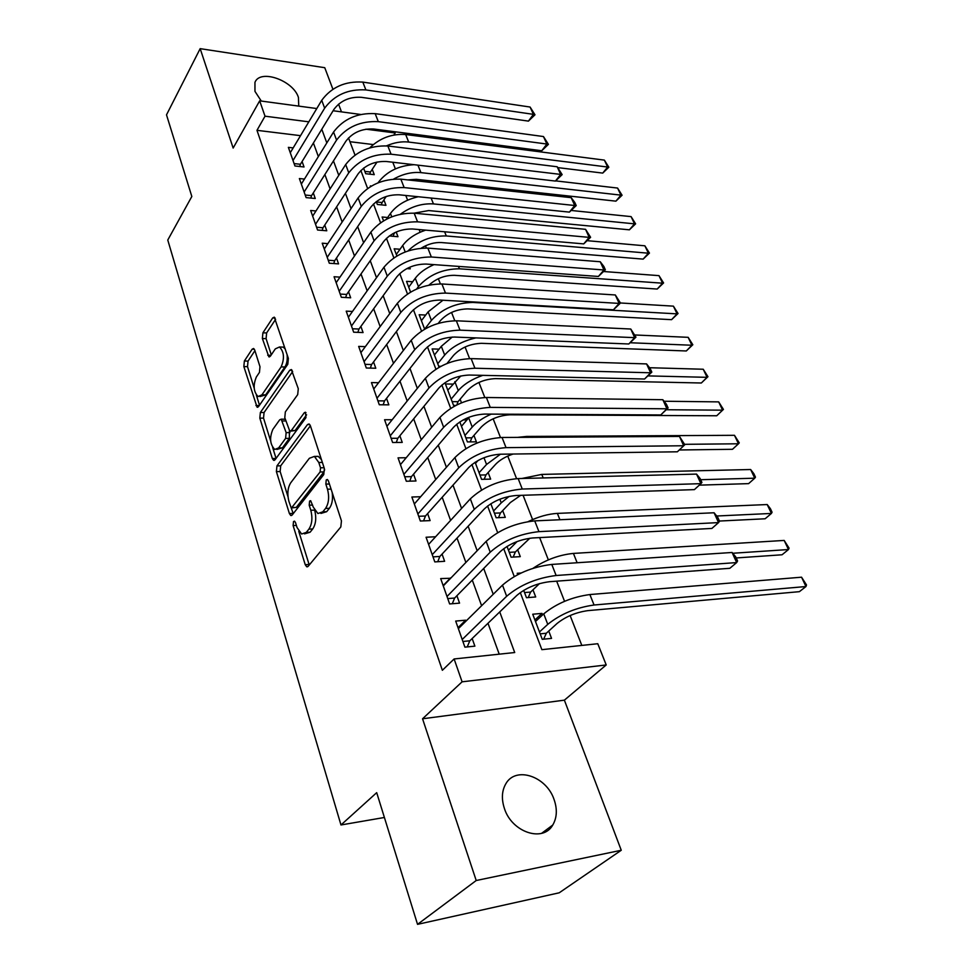 <?xml version="1.0" encoding="UTF-8"?>
<svg xmlns="http://www.w3.org/2000/svg" width="973" height="973" viewBox="0 0 973 973"><rect width="100%" height="100%" fill="white"/><g stroke="black" fill="none" stroke-linecap="round" stroke-linejoin="round"><path stroke-width="1.46" d="M293.518 521.528L293.116 525.578L305.242 564.705L306.726 566.797L308.149 566.335L340.818 526.952L341.45 520.871L328.387 480.869L327.378 479.494L326.259 479.896L325.833 484.116L327.487 489.212C329.482 496.911 328.838 503.321 325.529 508.453L322.805 511.834L317.891 513.537L313.282 507.14L310.667 500.694L309.609 501.071L309.195 505.194L310.801 510.253C312.722 517.855 312.09 524.143 308.903 529.117L306.276 532.389L301.618 534.007L297.057 527.573L295.5 522.562L294.527 521.163L293.518 521.528M298.76 106.106L298.419 97.397C293.214 80.382 260.046 68.694 254.95 82.377L254.962 91.365L261.287 101.058M504.403 808.466C511.762 832.256 543.031 842.715 552.749 825.043C556.982 817.77 557.444 809.305 554.111 799.624C546.473 776.223 515.678 765.873 505.802 783.837C501.8 790.806 501.338 799.015 504.403 808.466M254.731 350.085L253.612 348.492L252.141 349.185L244.369 361.007L243.846 366.578L257.103 407.225L258.526 406.605L287.813 364.243L288.373 358.392L274.289 317.162L272.72 317.903L262.905 332.815L262.369 338.507L268.876 356.848L270.397 356.167L275.31 348.869L279.494 346.984C284.128 351.825 284.675 358.465 281.136 366.906L261.932 394.843L258.064 396.546C253.539 391.815 252.968 385.296 256.337 377.001L259.45 372.391L259.986 366.724L254.731 350.085M300.535 135.661L256.969 130.321L265.021 116.188L259.669 100.839L316.797 108.55M417.539 924.35L476.211 880.516L621.261 850.256L559.22 892.8L417.539 924.35L376.697 792.654L340.976 824.97L167.77 240.039L191.827 196.485L166.505 114.85L200.17 48.65L233.155 148.054L259.669 100.839M621.261 850.256L564.376 700.159L422.55 718.779L476.211 880.516M422.55 718.779L462.09 681.818L454.123 658.964L514.717 652.53L499.733 611.92M256.969 130.321L442.362 670.288L454.123 658.964M276.952 465.897L276.393 471.613L289.395 513.549L290.769 515.508L292.204 514.985L323.754 474.593L324.374 468.572L310.387 425.76L309.061 423.948L307.468 424.569L276.952 465.897L280.698 465.824L280.151 471.54L287.972 496.692M272.343 458.526L259.827 418.135L260.363 412.491L289.759 370.226L291.353 369.545L298.285 388.714L297.702 394.612L285.344 411.907L284.785 417.697L289.784 431.173L291.304 430.553L304.342 412.674L305.461 412.236L305.96 417.636L275.055 459.779L273.62 460.351L272.343 458.526L276.004 458.478M332.912 89.224L324.751 67.696L200.17 48.65M363.586 168.134L365.702 173.717L374.252 174.654L372.221 169.363M376.271 201.606L377.366 204.488L385.965 205.315L383.897 199.903M389.297 235.94L397.969 236.707L396.181 232.012M406.823 268.609L410.253 268.84L409.645 267.247M461.482 402.822L460.107 399.234M459.815 421.917L467.393 441.912L476.393 441.839L473.936 435.405M475.104 462.248L481.586 479.348L490.647 479.117L488.13 472.525M490.842 503.734L496.157 517.758L505.279 517.368L502.688 510.606M507.03 546.425L511.117 557.201L520.287 556.641L517.636 549.696M523.681 590.368L526.478 597.714L535.709 596.96L532.973 589.833M465.97 621.151L465.629 620.19L455.692 621.078L464.899 647.154L474.885 646.145L472.16 638.531M450.669 578.254L440.684 578.582L449.635 603.941L459.548 603.138L456.909 595.731M435.6 536.755L426.077 537.242L434.797 561.908L444.625 561.299L442.058 554.099M420.664 496.729L411.871 497.021L420.348 521.017L430.115 520.604L427.621 513.586M406.203 457.748L398.042 457.857L406.3 481.234L415.994 480.99L413.561 474.167M392.18 419.752L384.578 419.74L392.618 442.496L402.238 442.411L399.867 435.77M378.57 382.73L371.455 382.596L379.288 404.768L388.847 404.853L386.536 398.383M365.349 346.643L358.672 346.412L366.31 368.013L375.797 368.244L373.547 361.944M352.506 311.457L346.218 311.141L353.661 332.194L363.075 332.571L360.886 326.429M340.003 277.135L334.067 276.746L341.328 297.288L350.669 297.799L348.541 291.803M327.828 243.639L322.221 243.201L329.3 263.233L338.58 263.878L336.488 258.027M315.982 210.971L310.667 210.484L317.563 230.017L326.782 230.783L324.739 225.079M304.44 179.068L299.38 178.546L306.118 197.616L315.264 198.492L313.282 192.922M499.222 654.184L487.984 623.267M481.611 605.729L472.282 580.09M465.872 562.455L457.03 538.105M450.596 520.397L442.18 497.264M435.722 479.507L427.743 457.529M421.26 439.723L413.683 418.864M407.188 401.01L399.988 381.197M393.493 363.318L386.658 344.527M380.151 326.612L373.668 308.782M367.149 290.854L361.007 273.948M354.488 256.008L348.662 239.978M342.143 222.026L336.622 206.848M330.102 188.908L324.873 174.532M318.353 156.592L313.403 142.995M293.177 147.92L288.373 147.361L294.941 165.982L304.026 166.967L302.092 161.53M581.818 645.415L570.129 615.544M564.559 601.302L556.678 581.173M548.358 559.876L539.638 537.607M532.584 519.57L523.073 495.269M516.566 478.643L507.748 456.094M500.475 437.509L493.153 418.791M484.822 397.507L478.935 382.438M469.606 358.599L465.07 346.996M454.792 320.749L451.545 312.43M440.38 283.897L438.349 278.716M426.344 248.03L425.481 245.816M420.154 232.219L419.12 229.555M407.614 200.17L405.777 195.476M395.379 168.876L392.776 162.236M373.255 144.563L349.964 141.705M542.569 614.936L541.985 613.404L532.73 614.218L542.253 639.322L551.545 638.385L548.736 631.051M521.066 573.012L517.21 573.279L517.733 574.654M466.931 419.922L463.172 419.91M455.814 405.437L453.564 405.413L445.427 383.958L452.81 384.104M439.066 349.149L432.134 348.918L439.091 367.271M425.7 315.045L419.168 314.729L424.642 329.166L431.404 320.397L428.132 311.859L421.418 320.652M412.686 281.756L406.519 281.355L410.582 292.082M400.012 249.246L394.162 248.796L396.887 255.972M387.655 217.502L382.109 216.991L383.557 220.81M371.406 186.05L370.336 185.94L370.567 186.548M340.976 824.97L384.396 817.478M341.487 111.871L338.568 104.147M394.71 131.732L395.208 132.96L365.921 129.19M393.846 135.028L395.208 132.96M520.3 592.581L541.864 649.66L597.787 643.725L606.215 664.96L462.09 681.818M564.376 700.159L606.215 664.96M333.094 110.74L360.63 114.461M308.818 121.832L265.021 116.188M493.226 594.26L483.715 568.463M477.171 550.73L468.135 526.223M461.579 508.417L452.992 485.138M446.412 467.283L438.264 445.184M431.659 427.281L423.936 406.313M417.32 388.361L409.974 368.463M403.345 350.487L396.388 331.598M389.759 313.61L383.155 295.695M376.515 277.694L370.251 260.715M363.61 242.691L357.675 226.612M351.034 208.587L345.415 193.347M338.774 175.335L333.459 160.91M326.819 142.909L321.795 129.263M348.516 137.898L355.011 155.06M360.849 170.53L367.624 188.458M373.486 203.989L380.565 222.72M386.451 238.312L393.858 257.894M399.769 273.547L407.492 294.004M413.428 309.706L421.504 331.088M427.463 346.85L435.904 369.193M441.876 385.004L450.694 408.356M456.69 424.216L465.909 448.626M471.917 464.535L481.562 490.039M487.582 505.996L497.665 532.669M503.71 548.663L514.243 576.551M541.985 613.404L534.919 619.971M465.629 620.19L458.028 627.694M450.548 577.901L443.153 585.576M304.537 533.873L310.095 532.219L306.276 532.389M314.753 510.497C316.541 517.989 315.872 524.143 312.734 528.947L310.095 532.219M320.932 513.428L326.673 511.689L322.805 511.834M332.182 492.508C333.058 499.161 332.121 504.428 329.397 508.307L326.673 511.689M298.76 531.343L309.256 564.997M310.387 425.785L280.698 465.824M322.367 462.43L318.791 462.491L314.388 456.41L309.341 458.295L290.72 482.803C287.667 487.789 287.059 493.968 288.896 501.326L293.25 513.647M291.486 507.906L320.093 471.99L320.518 467.794L318.791 462.491M292.095 507.882L296.291 507.395L292.496 507.529M324.629 469.667L323.96 471.905L296.291 507.395M321.443 459.621L318.232 456.361L314.875 456.653M276.064 458.405L272.659 447.483M270.664 441.061L263.537 418.135L259.827 418.135M292.678 371.552L264.072 412.503L263.537 418.135M290.599 431.161L295.099 430.54L306.604 414.814M272.854 429.385C269.339 437.789 269.983 444.479 274.775 449.465L278.655 447.896L285.588 438.397L286.147 432.608L281.197 419.181L279.701 419.801L272.854 429.385M276.879 449.441L282.413 447.86L278.655 447.896M289.395 430.917L289.358 438.373L282.413 447.86M285.332 419.436L284.177 419.193M259.961 396.57L265.641 394.892L261.932 394.843M287.059 354.354C287.655 359.475 286.926 363.683 284.894 367.003L265.641 394.892M285.369 349.161L283.252 347.118L281.294 347.045M275.614 319.326L266.626 332.948L266.091 338.64L271.285 354.841M254.914 350.681L248.03 361.105L247.519 366.663L254.172 388.057M256.361 395.087L259.499 405.194M540.173 633.849L546.327 633.241L557.067 623.474C565.629 616.614 575.87 612.345 587.789 610.643L799.38 591.669L805.972 586.537L594.065 605.011C576.077 607.553 560.643 613.999 547.763 624.35L539.456 631.964M546.327 633.241L543.639 639.188M801.557 577.196L806.495 584.943L805.972 586.537L801.557 577.196L589.881 594.552C571.917 597.008 556.544 603.442 543.737 613.854L535.491 621.504M462.893 641.475L469.825 640.793L516.797 595.452C525.724 587.947 536.67 583.362 549.623 581.696L729.835 568.293L736.67 562.576L556.13 575.505C536.573 577.998 520.081 584.919 506.653 596.267L462.199 639.504M732.097 552.482L735.746 556.933L737.57 560.959L736.67 562.576L732.097 552.482L551.788 564.425C532.267 566.821 515.836 573.729 502.494 585.126L458.368 628.643M469.825 640.793L467.222 646.923M524.52 592.557L530.626 592.071L539.468 583.618M530.626 592.071L528.217 597.568M736.208 557.955L782.049 554.78L788.483 549.538L732.73 553.26M784.177 540.429L789.067 548.127L788.483 549.538L784.177 540.429L573.413 553.418C559.195 554.841 545.744 559.791 533.058 568.293M509.268 552.348L515.349 551.983L529.859 538.227M515.349 551.983L513.172 557.079M517.077 541.547L508.465 550.231M719.448 521.042L765.131 518.779L771.419 513.44L716.712 516.006M767.211 504.549L770.385 508.648L772.063 512.199L771.419 513.44L767.211 504.549L557.371 513.391C548.188 513.926 538.47 516.651 528.23 521.564M494.418 513.185L500.463 512.941L510.387 502.518L520.664 495.354M500.463 512.941L498.492 517.66M509.122 496.4L501.253 502.846L493.579 510.971M699.283 485.15L748.614 483.63L754.756 478.193L700.682 479.713M750.645 469.521L753.832 473.656L755.462 477.123L754.756 478.193L750.645 469.521L541.766 474.41L521.893 478.485M479.957 475.043L485.965 474.909L495.634 464.291C499.721 460.01 505.534 456.592 513.075 454.038M485.965 474.909L484.189 479.275M477.998 460.533L475.517 463.318M500.426 454.221L486.549 464.462L479.081 472.72M679.288 449.976L732.487 449.295L738.483 443.785L684.615 444.32M734.469 435.308L739.261 442.861L738.483 443.785L734.469 435.308L526.563 436.439L517.527 437.376M447.75 598.577L454.634 598.042L500.292 551.594C509.001 543.943 519.777 539.407 532.62 537.972L711.883 528.436L718.548 522.598L538.945 531.647C519.546 533.776 503.296 540.623 490.21 552.19L447.008 596.498M714.085 512.771L717.733 517.271L719.509 521.187L718.548 522.598L714.085 512.771L534.724 520.883C515.362 522.915 499.185 529.75 486.184 541.365L443.274 585.928M454.634 598.042L452.287 603.722M433.009 556.872L439.845 556.459L484.262 508.988C492.739 501.192 503.357 496.704 516.104 495.5L694.406 489.626L700.888 483.666L522.258 489.042C503.005 490.818 486.999 497.592 474.252 509.378L432.231 554.671M696.546 474.094L700.195 478.643L701.922 482.462L700.888 483.666L696.546 474.094L518.159 478.582C498.942 480.273 483.009 487.035 470.336 498.857L428.606 544.394M439.845 556.459L437.741 561.725M418.682 516.286L425.469 516.006L468.67 467.575C476.952 459.645 487.412 455.194 500.061 454.221L677.366 451.8L683.691 445.756L506.033 447.641C486.938 449.088 471.175 455.79 458.733 467.77L417.867 513.975M679.47 436.427L684.797 444.722L683.691 445.756L679.47 436.427L502.044 437.473C482.997 438.835 467.283 445.525 454.926 457.541L414.328 503.978M425.469 516.006L423.559 520.883M684.797 444.722L677.366 451.8M404.719 476.77L411.457 476.624L453.527 427.293C461.591 419.266 471.905 414.851 484.445 414.084L660.764 414.948L666.943 408.794L490.258 407.383C471.321 408.514 455.79 415.167 443.652 427.305L403.88 474.374M662.82 399.708L666.456 404.33L668.098 407.955L666.943 408.794L662.82 399.708L486.391 397.495C467.49 398.553 452.007 405.182 439.942 417.368L400.438 464.644M411.457 476.624L409.742 481.149M668.098 407.955L660.764 414.948M465.86 437.862L471.82 437.826L481.258 427.05C488.872 419.606 498.419 415.52 509.925 414.802L716.736 415.763L722.586 410.168L666.298 409.742M471.82 437.826L470.227 441.888M469.387 417.089L461.47 426.283M491.231 414.121C482.985 417.77 476.661 422.075 472.233 427.05L464.948 435.454M723.425 409.402L722.586 410.168L718.682 401.885L723.425 409.402L716.736 415.763M718.682 401.885L664.024 401.241M391.134 438.312L397.823 438.276L438.787 388.13C446.656 379.981 456.824 375.614 469.266 375.043L644.588 379.02L650.609 372.781L474.921 368.232C456.142 369.071 440.83 375.651 428.984 387.959L390.258 435.819M646.583 363.914L650.219 368.572L651.825 372.112L650.609 372.781L646.583 363.914L471.151 358.623C452.409 359.39 437.145 365.945 425.383 378.29L386.901 426.332M397.823 438.276L396.279 442.46M651.825 372.112L644.588 379.02M452.117 401.63L458.04 401.691L467.235 390.732C474.678 383.204 484.116 379.166 495.525 378.619L701.338 382.997L707.067 377.329L647.994 375.894M458.04 401.691L456.787 404.95M460.825 375.943L447.787 390.185M482.827 375.347C472.087 379.069 463.902 384.153 458.271 390.599L451.168 399.125M707.955 376.697L707.067 377.329L703.236 369.241L707.955 376.697L701.338 382.997M703.236 369.241L649.55 367.721M377.901 400.852L384.542 400.912L424.435 350C432.134 341.766 442.156 337.436 454.5 337.047L628.813 343.98L634.676 337.655L459.998 330.151C441.365 330.711 426.271 337.217 414.705 349.684L376.989 398.261M630.759 329.02L635.953 337.144L634.676 337.655L630.759 329.02L456.337 320.786C437.741 321.285 422.696 327.779 411.202 340.27L373.729 389.03M384.542 400.912L383.143 404.804M635.953 337.144L628.813 343.98M446.996 363.476L453.576 355.34C460.861 347.714 470.166 343.712 481.489 343.323L686.306 350.973L691.888 345.245L630.176 342.751M452.25 337.047L441.316 346.315L434.432 354.987M475.931 337.899C462.382 341 451.959 346.716 444.673 355.06L437.741 363.707M692.825 344.746L691.888 345.245L688.154 337.327L692.825 344.746L686.306 350.973M688.154 337.327L634.968 334.98M438.714 366.286L440.818 366.334M365.009 364.34L371.601 364.522L410.472 312.905C417.989 304.561 427.865 300.28 440.112 300.073L613.416 309.803L619.144 303.406L445.476 293.08C426.989 293.372 412.102 299.818 400.815 312.418L364.072 361.676M615.313 294.965L620.47 303.041L619.144 303.406L615.313 294.965L441.912 283.97C423.462 284.201 408.624 290.623 397.398 303.26L360.886 352.676M371.601 364.522L370.336 368.11M620.47 303.041L613.416 309.803M438.288 323.328L440.246 320.81C447.373 313.111 456.556 309.146 467.806 308.903L671.589 319.667L677.062 313.865L472.914 302.457C455.948 302.785 442.107 308.769 431.404 320.397M678.047 313.501L677.062 313.865L673.401 306.142L678.047 313.501L671.589 319.667M673.401 306.142L620.433 302.98M442.958 300.231L428.132 311.859M352.445 328.765L358.988 329.032L396.875 276.77C404.221 268.341 413.963 264.109 426.113 264.06L598.395 276.454L603.978 269.983L431.343 256.994C413.002 257.03 398.322 263.415 387.29 276.137L351.472 326.028M600.256 261.749L603.868 266.48L605.352 269.764L603.978 269.983L600.256 261.749L427.865 248.115C409.56 248.091 394.929 254.464 383.958 267.21L348.37 317.247M358.988 329.032L357.845 332.365M605.352 269.764L598.395 276.454M434.007 264.632C425.724 268.195 419.485 272.732 415.264 278.254L408.709 287.144M429.081 285.016C436.354 278.46 444.819 275.237 454.452 275.323L657.213 289.054L662.564 283.192L459.438 268.803C442.593 268.913 428.935 274.836 418.451 286.585L416.639 289.017M663.586 282.948L662.564 283.192L658.989 275.639L663.586 282.948L657.213 289.054M658.989 275.639L603.832 271.528M340.185 294.077L346.692 294.442L383.63 241.559C390.805 233.07 400.426 228.874 412.479 228.983L583.727 243.895L589.188 237.363L417.563 221.832C399.38 221.637 384.894 227.962 374.106 240.793L339.2 291.268M585.551 229.324L590.611 237.29L589.188 237.363L585.551 229.324L414.182 213.184C396.023 212.929 381.586 219.241 370.871 232.109L336.171 282.705M346.692 294.442L345.658 297.519M590.611 237.29L583.727 243.895M425.663 230.127C415.447 233.593 407.796 238.701 402.713 245.464L396.303 254.44M421.26 248.139C427.889 244.065 434.615 242.204 441.426 242.557L643.141 259.122L648.383 253.199L446.291 235.965C431.465 235.648 418.694 240.635 407.979 250.937M649.453 253.077L648.383 253.199L644.88 245.804L649.453 253.077L643.141 259.122M644.88 245.804L587.485 240.708M328.242 260.241L334.688 260.703L370.725 207.261C377.743 198.699 387.23 194.539 399.185 194.807L569.412 212.114L574.751 205.51L404.148 187.582C386.099 187.157 371.808 193.42 361.275 206.361L327.22 257.358M571.187 197.665L574.788 202.445L576.211 205.583L574.751 205.51L571.187 197.665L400.84 179.154C382.839 178.679 368.597 184.919 358.113 197.896L324.277 249.015M334.688 260.703L333.763 263.549M576.211 205.583L569.412 212.114M392.861 233.666L394.016 233.763L394.807 232.644M394.016 233.763L393.153 236.305M418.305 196.741C405.948 199.623 396.668 205.181 390.453 213.44L386.488 219.18M414.06 213.172L428.704 210.569L629.385 229.823L634.505 223.851L433.447 203.916C421.856 203.235 410.874 206.653 400.511 214.157M635.612 223.839L634.505 223.851L631.088 216.614L635.612 223.839L629.385 229.823M631.088 216.614L571.358 210.484M316.578 227.232L322.987 227.779L358.149 173.826C365.009 165.191 374.362 161.08 386.232 161.482L555.437 181.063L560.643 174.41L391.061 154.196C373.17 153.564 359.061 159.767 348.76 172.805L315.544 224.289M557.176 166.76L562.151 174.605L560.643 174.41L557.176 166.76L387.85 145.986C369.983 145.293 355.936 151.484 345.683 164.546L312.661 216.152M322.987 227.779L322.148 230.406M562.151 174.605L555.437 181.063M376.417 201.97L382.109 202.53L386.232 196.461M382.109 202.53L381.331 204.865M414.012 164.705C398.723 165.592 386.877 171.418 378.485 182.182L378.059 182.802M407.711 179.908L416.286 179.324L615.909 201.156L620.932 195.135L420.92 172.622C411.895 171.82 402.798 173.972 393.639 179.068M622.075 195.232L620.932 195.135L617.575 188.057L622.075 195.232L615.909 201.156M617.575 188.057L555.668 180.881M305.206 195.026L311.567 195.646L345.877 141.219C352.591 132.535 361.834 128.46 373.596 128.995L541.779 150.742L546.862 144.04L378.315 121.649C360.557 120.81 346.643 126.952 336.561 140.076L304.148 192.022M543.469 136.548L548.407 144.357L546.862 144.04L543.469 136.548L375.177 113.646C357.456 112.746 343.591 118.876 333.557 132.024L301.338 184.079M311.567 195.646L310.801 198.066M548.407 144.357L541.779 150.742M364.814 171.382L370.482 172.014L377.05 162.029M370.482 172.014L369.764 174.167M364.121 167.745L363.683 168.402M557.809 167.611L602.737 173.097L607.639 167.04L408.684 142.058C401.581 141.267 394.187 142.532 386.488 145.853M608.83 167.234L607.639 167.04L604.367 160.107L608.83 167.234L602.737 173.097M604.367 160.107L405.668 134.529C391.888 133.605 379.92 138.057 369.752 147.86M294.101 163.586L300.414 164.279L333.909 109.414C340.477 100.681 349.599 96.643 361.275 97.312L528.436 121.114L533.411 114.352L365.884 89.917C348.261 88.871 334.53 94.953 324.654 108.161L293.019 160.521M530.09 107.042L534.992 114.79L533.411 114.352L530.09 107.042L362.82 82.097C345.245 81.014 331.55 87.084 321.735 100.304L290.27 152.761M300.414 164.279L299.733 166.505M534.992 114.79L528.436 121.114M296.4 525.444L293.116 525.578M329.409 484.019L325.833 484.116M312.625 505.084L309.195 505.194M312.734 528.947L308.903 529.117M314.534 510.12L310.801 510.253M329.397 508.307L325.529 508.453M331.075 489.115L327.487 489.212M309.061 564.474L305.242 564.705M309.803 424.569L307.468 424.569M293.177 513.403L289.395 513.549M280.151 471.54L276.393 471.613M323.96 471.905L320.093 471.99M324.094 467.733L320.518 467.794M264.072 412.503L260.363 412.491M292.131 370.275L289.759 370.226M295.099 430.54L291.304 430.553M305.984 412.686L304.342 412.674M289.358 438.373L285.588 438.397M289.93 432.596L286.147 432.608M285.819 420.956L282.45 420.956M284.894 367.003L281.136 366.906M270.968 355.315L267.709 355.218M266.091 338.64L262.369 338.507M266.626 332.948L262.905 332.815M275.116 318.001L272.72 317.903M259.256 405.546L255.923 405.522M247.519 366.663L243.846 366.578M248.03 361.105L244.369 361.007M254.367 349.246L252.141 349.185M547.763 624.35L543.737 613.854M594.065 605.011L589.881 594.552M506.653 596.267L502.494 585.126M556.13 575.505L551.788 564.425M577.135 562.747L573.413 553.418M559.925 519.74L557.371 513.391M501.253 502.846L499.854 499.21M543.189 477.95L541.766 474.41M486.549 464.462L483.982 457.736M526.916 437.315L526.563 436.439M490.21 552.19L486.184 541.365M538.945 531.647L534.724 520.883M474.252 509.378L470.336 498.857M522.258 489.042L518.159 478.582M458.733 467.77L454.926 457.541M506.033 447.641L502.044 437.473M443.652 427.305L439.942 417.368M490.258 407.383L486.391 397.495M472.233 427.05L468.706 417.855M428.984 387.959L425.383 378.29M474.921 368.232L471.151 358.623M458.271 390.599L454.841 381.635M414.705 349.684L411.202 340.27M459.998 330.151L456.337 320.786M444.673 355.06L441.316 346.315M400.815 312.418L397.398 303.26M445.476 293.08L441.912 283.97M387.29 276.137L383.958 267.21M431.343 256.994L427.865 248.115M418.451 286.585L415.264 278.254M459.438 268.803L458.465 266.383M374.106 240.793L370.871 232.109M417.563 221.832L414.182 213.184M405.194 251.958L402.713 245.464M446.291 235.965L444.612 231.781M361.275 206.361L358.113 197.896M404.148 187.582L400.84 179.154M391.742 216.821L390.453 213.44M433.447 203.916L431.1 198.042M348.76 172.805L345.683 164.546M391.061 154.196L387.85 145.986M420.92 172.622L417.928 165.155M336.561 140.076L333.557 132.024M378.315 121.649L375.177 113.646M408.684 142.058L405.668 134.529M324.654 108.161L321.735 100.304M365.884 89.917L362.82 82.097M552.749 825.043L541.62 833.326M307.663 566.748L306.726 566.797M291.632 515.471L290.769 515.508M318.232 456.361L314.388 456.41M284.955 419.193L281.197 419.181M274.41 460.338L273.62 460.351M283.252 347.118L279.494 346.984M269.582 356.872L268.876 356.848M257.821 407.225L257.103 407.225"/></g></svg>
